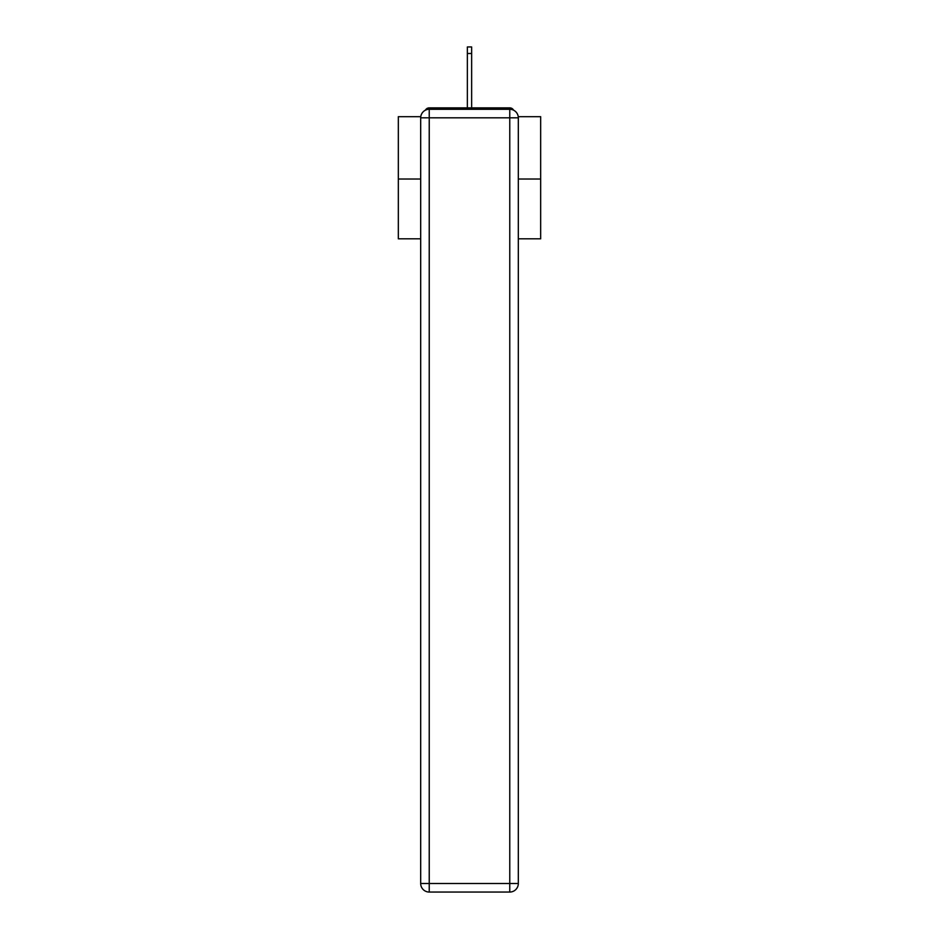 <?xml version="1.0" encoding="UTF-8"?>
<svg xmlns="http://www.w3.org/2000/svg" width="939" height="939" viewBox="0 0 939 939"><rect width="100%" height="100%" fill="white"/><g stroke="black" fill="none" stroke-linecap="round" stroke-linejoin="round"><path stroke-width="1.41" d="M518.234 116.682L540.664 116.682L540.664 238.799L518.316 238.799M420.684 179.02L398.336 179.02L398.336 238.799L420.684 238.799M398.336 179.02L398.336 116.682L420.766 116.682M540.664 179.02L518.316 179.02M513.574 110.18A4.272 4.272 0 0 0 509.771 107.868L429.229 107.868A4.272 4.272 0 0 0 425.426 110.18M509.771 107.868L491.707 107.868M447.293 107.868L429.229 107.868M429.229 109.288L509.771 109.288A8.545 8.545 0 0 1 518.316 117.821L518.316 883.505A8.545 8.545 0 0 1 509.771 892.05L429.229 892.05L429.229 883.505L509.771 883.505L509.771 117.821L429.229 117.821L429.229 883.505L420.684 883.505L420.684 117.821L429.229 117.821L429.229 109.288A8.545 8.545 0 0 0 420.684 117.821A8.545 8.545 0 0 1 429.229 109.288M420.684 883.505A8.545 8.545 0 0 0 429.229 892.05A8.545 8.545 0 0 1 420.684 883.505M471.636 53.5L467.364 53.5L467.364 46.95L471.636 46.95L471.636 107.868M467.364 53.5L467.364 107.868M509.771 892.05A8.545 8.545 0 0 0 518.316 883.505L509.771 883.505L509.771 892.05M518.316 117.821A8.545 8.545 0 0 0 509.771 109.288L509.771 117.821L518.316 117.821"/></g></svg>
